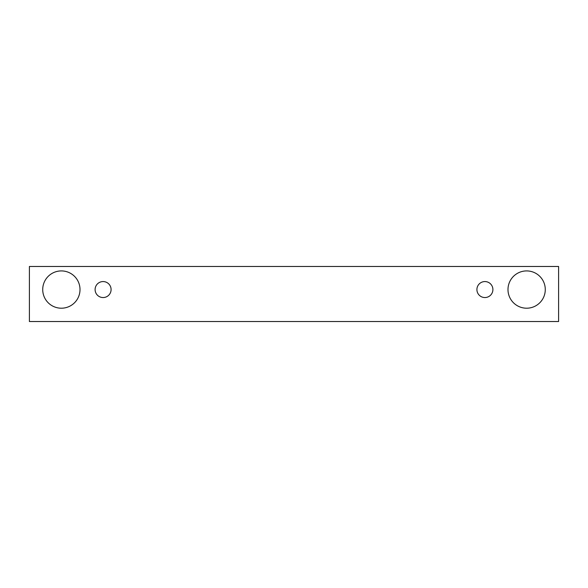 <?xml version="1.0" encoding="UTF-8"?>
<svg xmlns="http://www.w3.org/2000/svg" width="588" height="588" viewBox="0 0 588 588"><rect width="100%" height="100%" fill="white"/><g stroke="black" fill="none" stroke-linecap="round" stroke-linejoin="round"><path stroke-width="0.88" d="M103.098 297.55A7.989 7.989 0 0 1 96.175 285.562A7.989 7.989 0 0 1 110.015 285.562A7.989 7.989 0 0 1 103.098 297.55M558.6 321.526L558.6 266.474L29.4 266.474L29.4 321.526L558.6 321.526M61.365 308.208A18.647 18.647 0 0 1 45.217 280.241A18.647 18.647 0 0 1 77.513 280.241A18.647 18.647 0 0 1 61.365 308.208M526.635 308.208A18.647 18.647 0 0 1 510.487 280.241A18.647 18.647 0 0 1 542.783 280.241A18.647 18.647 0 0 1 526.635 308.208M484.902 297.55A7.989 7.989 0 0 1 477.985 285.562A7.989 7.989 0 0 1 491.825 285.562A7.989 7.989 0 0 1 484.902 297.55"/></g></svg>
